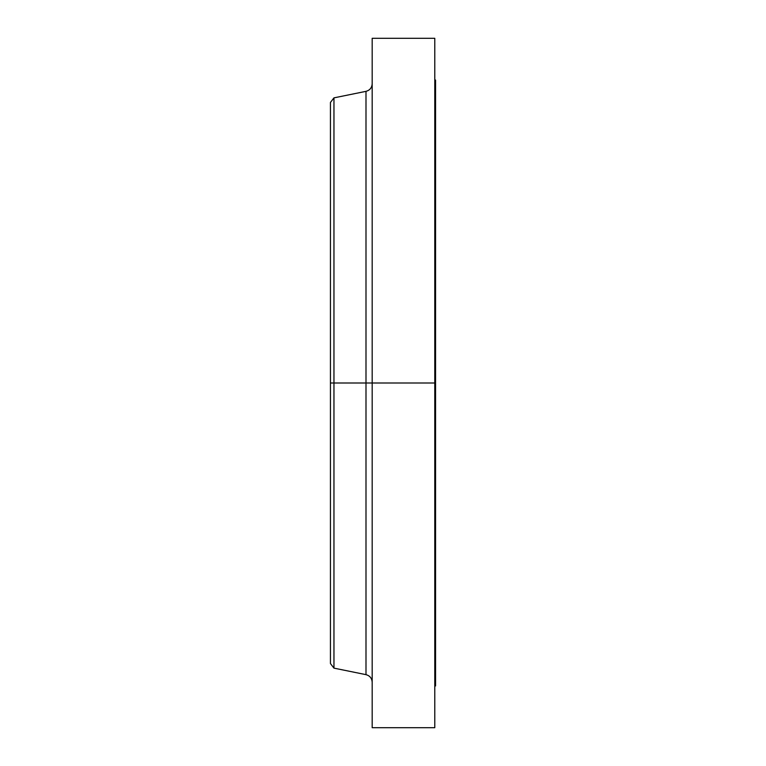 <?xml version="1.0" encoding="UTF-8"?>
<svg xmlns="http://www.w3.org/2000/svg" width="766" height="766" viewBox="0 0 766 766"><rect width="100%" height="100%" fill="white"/><g stroke="black" fill="none" stroke-linecap="round" stroke-linejoin="round"><path stroke-width="1.15" d="M434.782 38.3L434.782 383L434.782 38.3L372.18 38.3L372.18 383L434.782 383L434.782 727.7L434.782 383L435.557 383L435.557 685.963L435.557 383L365.995 383L365.995 91.346L365.995 383L330.443 383L330.443 663.548L330.443 383L333.957 383L333.957 668.134L333.957 383L365.995 383L365.995 91.346C369.844 90.283 371.912 87.755 372.18 83.772M330.443 663.548L333.957 668.134L365.995 674.654L365.995 383L365.995 674.654L365.995 383L372.18 383L372.18 727.7L372.18 38.3M365.995 91.346L333.957 97.866L333.957 383L333.957 97.866L330.443 102.453L330.443 383L330.443 102.453M435.557 80.037L435.557 383L435.557 80.037L434.782 80.037M435.557 685.963L434.782 685.963M434.782 727.7L372.18 727.7M365.995 674.654C369.844 675.717 371.912 678.245 372.18 682.228"/></g></svg>
